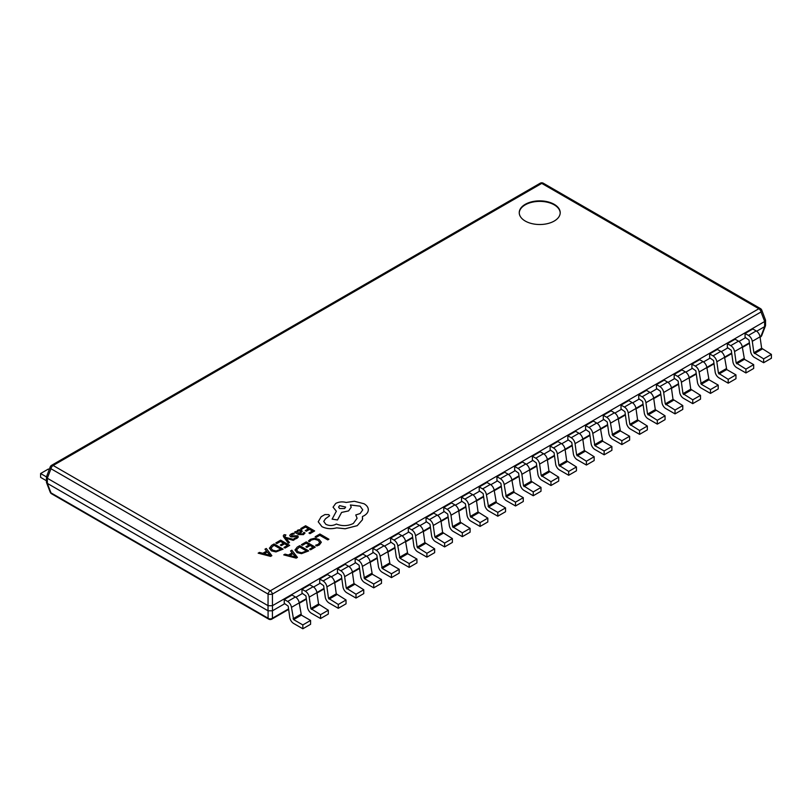 <?xml version="1.0" encoding="UTF-8"?>
<svg xmlns="http://www.w3.org/2000/svg" width="812" height="812" viewBox="0 0 812 812"><rect width="100%" height="100%" fill="white"/><g stroke="black" fill="none" stroke-linecap="round" stroke-linejoin="round"><path stroke-width="1.22" d="M554.21 221.057A20.483 11.825 0 0 0 560.209 212.693A20.483 11.825 0 0 0 547.562 201.762A20.483 11.825 0 0 0 525.242 204.33A20.483 11.825 0 0 0 519.244 212.693A20.483 11.825 0 0 0 531.89 223.615A20.483 11.825 0 0 0 554.21 221.057M560.199 212.947A20.483 11.825 0 0 0 547.359 202.229A20.483 11.825 0 0 0 525.242 204.837A20.483 11.825 0 0 0 519.244 212.947M268.031 605.671L268.082 594.079A3.136 1.807 120 0 1 270.244 590.832L758.855 308.733L541.756 183.39L53.145 465.479L270.244 590.832A3.136 1.807 60 0 1 272.416 594.079A3.136 0.954 180 0 1 268.082 594.079L50.983 468.737L47.319 478.238L47.37 483.394L268.031 610.786L268.031 605.671L47.37 478.278M47.37 483.394L46.457 482.226L46.457 476.888L50.222 466.92A3.136 1.725 -158.9 0 0 50.983 468.737A3.136 1.807 -60 0 1 53.145 465.479A3.136 1.807 60 0 0 51.572 465.327A3.136 3.136 0 0 0 50.222 466.92M756.682 331.225L764.63 326.637L764.63 321.522L765.543 320.131L761.778 310.164A3.136 1.725 158.9 0 1 761.017 311.981L272.416 594.079L272.467 610.786L268.031 610.786M47.319 478.238L46.457 476.888L40.6 473.528L40.6 477.365L46.457 480.755M272.416 605.701L268.082 605.701M764.63 321.522L272.467 605.671M771.4 354.408L761.636 348.236L760.032 336.838A5.481 3.167 60 0 0 756.216 330.931L752.825 328.972L745.071 333.448L745.071 337.284L749.009 340.086L750.613 351.494A5.481 3.167 -120 0 0 754.429 357.402L763.645 362.72L771.4 358.244L771.4 354.408L763.645 358.884L763.645 362.72M753.678 364.639L744.462 359.32L742.31 347.069A5.481 3.167 60 0 0 738.494 341.162L735.104 339.203L727.349 343.679L727.349 347.516L731.287 350.317L732.891 361.726A5.481 3.167 -120 0 0 736.707 367.633L745.923 372.952L753.678 368.475L753.678 364.639L745.923 369.115L745.923 372.952M735.956 374.87L726.73 369.551L724.588 357.3A5.481 3.167 60 0 0 720.772 351.393L717.382 349.434L709.627 353.92L709.627 357.757L713.565 360.548L715.159 371.957A5.481 3.167 -120 0 0 718.985 377.864L728.202 383.183L735.956 378.707L735.956 374.87L728.202 379.346L728.202 383.183M718.224 385.101L709.008 379.783L706.866 367.531A5.481 3.167 60 0 0 703.05 361.624L699.66 359.675L691.905 364.152L691.905 367.988L695.833 370.79L697.437 382.188A5.481 3.167 -120 0 0 701.253 388.095L710.48 393.414L718.224 388.938L718.224 385.101L710.48 389.577L710.48 393.414M700.502 395.332L690.738 389.171L689.144 377.763A5.481 3.167 60 0 0 685.328 371.855L681.938 369.907L674.183 374.383L674.183 378.219L678.111 381.021L679.715 392.419A5.481 3.167 -120 0 0 683.531 398.327L692.748 403.645L700.502 399.169L700.502 395.332L692.748 399.808L692.748 403.645M682.78 405.564L673.016 399.402L671.422 387.994A5.481 3.167 60 0 0 667.596 382.097L664.206 380.138L656.461 384.614L656.461 388.451L660.389 391.252L661.993 402.661A5.481 3.167 -120 0 0 665.81 408.558L675.026 413.887L682.78 409.41L682.78 405.564L675.026 410.05L675.026 413.887M665.058 415.805L655.294 409.634L653.69 398.225A5.481 3.167 60 0 0 649.874 392.328L646.484 390.369L638.729 394.845L638.729 398.682L642.668 401.483L644.271 412.892A5.481 3.167 -120 0 0 648.088 418.789L657.304 424.118L665.058 419.642L665.058 415.805L657.304 420.281L657.304 424.118M647.337 426.036L637.572 419.865L635.969 408.466A5.481 3.167 60 0 0 632.152 402.559L628.762 400.6L621.007 405.076L621.007 408.913L624.946 411.714L626.539 423.123A5.481 3.167 -120 0 0 630.366 429.03L639.582 434.349L647.337 429.873L647.337 426.036L639.582 430.512L639.582 434.349M629.615 436.267L620.388 430.949L618.247 418.698A5.481 3.167 60 0 0 614.43 412.79L611.04 410.831L603.286 415.308L603.286 419.144L607.224 421.946L608.817 433.354A5.481 3.167 -120 0 0 612.634 439.262L621.86 444.58L629.615 440.104L629.615 436.267L621.86 440.743L621.86 444.58M611.883 446.498L602.666 441.18L600.525 428.929A5.481 3.167 60 0 0 596.708 423.022L593.318 421.063L585.564 425.549L585.564 429.386L589.492 432.177L591.095 443.585A5.481 3.167 -120 0 0 594.912 449.493L604.138 454.811L611.883 450.335L611.883 446.498L604.138 450.975L604.138 454.811M594.161 456.73L584.396 450.569L582.803 439.16A5.481 3.167 60 0 0 578.986 433.253L575.596 431.304L567.842 435.78L567.842 439.617L571.77 442.418L573.373 453.817A5.481 3.167 -120 0 0 577.19 459.724L586.406 465.043L594.161 460.566L594.161 456.73L586.406 461.206L586.406 465.043M576.439 466.961L566.674 460.8L565.081 449.391A5.481 3.167 60 0 0 561.254 443.484L557.864 441.535L550.12 446.011L550.12 449.848L554.048 452.649L555.652 464.048A5.481 3.167 -120 0 0 559.468 469.955L568.684 475.274L576.439 470.798L576.439 466.961L568.684 471.437L568.684 475.274M558.717 477.192L548.953 471.031L547.349 459.622A5.481 3.167 60 0 0 543.532 453.725L540.142 451.766L532.388 456.242L532.388 460.079L536.326 462.881L537.93 474.289A5.481 3.167 -120 0 0 541.746 480.186L550.962 485.515L558.717 481.039L558.717 477.192L550.962 481.678L550.962 485.515M540.995 487.433L531.231 481.262L529.627 469.854A5.481 3.167 60 0 0 525.811 463.957L522.42 461.998L514.666 466.474L514.666 470.31L518.604 473.112L520.198 484.52A5.481 3.167 -120 0 0 524.024 490.418L533.24 495.746L540.995 491.27L540.995 487.433L533.24 491.91L533.24 495.746M523.273 497.665L514.047 492.336L511.905 480.095A5.481 3.167 60 0 0 508.089 474.188L504.699 472.229L496.944 476.705L496.944 480.542L500.882 483.343L502.476 494.752A5.481 3.167 -120 0 0 506.292 500.649L515.518 505.977L523.273 501.501L523.273 497.665L515.518 502.141L515.518 505.977M505.541 507.896L496.325 502.577L494.183 490.326A5.481 3.167 60 0 0 490.367 484.419L486.977 482.46L479.222 486.936L479.222 490.773L483.15 493.574L484.754 504.983A5.481 3.167 -120 0 0 488.57 510.89L497.797 516.209L505.541 511.733L505.541 507.896L497.797 512.372L497.797 516.209M487.819 518.127L478.055 511.966L476.461 500.557A5.481 3.167 60 0 0 472.635 494.65L469.255 492.691L461.5 497.177L461.5 501.014L465.428 503.805L467.032 515.214A5.481 3.167 -120 0 0 470.848 521.121L480.065 526.44L487.819 521.964L487.819 518.127L480.065 522.603L480.065 526.44M470.097 528.358L460.333 522.197L458.729 510.789A5.481 3.167 60 0 0 454.913 504.881L451.523 502.932L443.778 507.409L443.778 511.245L447.706 514.047L449.31 525.445A5.481 3.167 -120 0 0 453.126 531.352L462.343 536.671L470.097 532.195L470.097 528.358L462.343 532.834L462.343 536.671M452.375 538.589L442.611 532.428L441.007 521.02A5.481 3.167 60 0 0 437.191 515.112L433.801 513.164L426.046 517.64L426.046 521.477L429.984 524.278L431.588 535.676A5.481 3.167 -120 0 0 435.405 541.584L444.621 546.902L452.375 542.426L452.375 538.589L444.621 543.066L444.621 546.902M434.653 548.821L424.889 542.66L423.285 531.251A5.481 3.167 60 0 0 419.469 525.354L416.079 523.395L408.324 527.871L408.324 531.708L412.263 534.509L413.856 545.918A5.481 3.167 -120 0 0 417.683 551.815L426.899 557.144L434.653 552.657L434.653 548.821L426.899 553.297L426.899 557.144M416.932 559.062L407.705 553.733L405.564 541.482A5.481 3.167 60 0 0 401.747 535.585L398.357 533.626L390.602 538.102L390.602 541.939L394.541 544.74L396.134 556.149A5.481 3.167 -120 0 0 399.951 562.046L409.177 567.375L416.932 562.899L416.932 559.062L409.177 563.538L409.177 567.375M399.2 569.293L389.983 563.964L387.842 551.724A5.481 3.167 60 0 0 384.025 545.816L380.635 543.857L372.881 548.333L372.881 552.17L376.809 554.972L378.412 566.38A5.481 3.167 -120 0 0 382.229 572.277L391.455 577.606L399.2 573.13L399.2 569.293L391.455 573.769L391.455 577.606M381.478 579.524L372.261 574.206L370.12 561.955A5.481 3.167 60 0 0 366.293 556.047L362.913 554.088L355.159 558.565L355.159 562.401L359.087 565.203L360.69 576.611A5.481 3.167 -120 0 0 364.507 582.519L373.723 587.837L381.478 583.361L381.478 579.524L373.723 584.001L373.723 587.837M363.756 589.756L353.991 583.595L352.388 572.186A5.481 3.167 60 0 0 348.571 566.279L345.181 564.32L337.437 568.796L337.437 572.643L341.365 575.434L342.968 586.843A5.481 3.167 -120 0 0 346.785 592.75L356.001 598.068L363.756 593.592L363.756 589.756L356.001 594.232L356.001 598.068M346.034 599.987L336.269 593.826L334.666 582.417A5.481 3.167 60 0 0 330.849 576.51L327.459 574.561L319.705 579.037L319.705 582.874L323.643 585.675L325.247 597.074A5.481 3.167 -120 0 0 329.063 602.981L338.279 608.3L346.034 603.823L346.034 599.987L338.279 604.463L338.279 608.3M328.312 610.218L318.548 604.057L316.944 592.648A5.481 3.167 60 0 0 313.127 586.741L309.737 584.792L301.983 589.268L301.983 593.105L305.921 595.906L307.515 607.305A5.481 3.167 -120 0 0 311.341 613.212L320.557 618.531L328.312 614.055L328.312 610.218L320.557 614.694L320.557 618.531M310.59 620.449L301.364 615.131L299.222 602.88A5.481 3.167 60 0 0 295.406 596.982L292.015 595.023L284.261 599.5L284.261 603.336L288.199 606.138L289.793 617.546A5.481 3.167 -120 0 0 293.609 623.443L302.835 628.772L310.59 624.286L310.59 620.449L302.835 624.925L302.835 628.772M272.467 610.786L284.819 603.651M295.862 597.277L302.541 593.42M313.584 587.046L320.263 583.189M331.316 576.814L337.985 572.957M349.038 566.583L355.707 562.726M366.76 556.342L373.429 552.495M384.482 546.111L391.161 542.264M402.204 535.879L408.883 532.022M419.926 525.648L426.604 521.791M437.658 515.417L444.326 511.56M455.38 505.186L462.048 501.329M473.102 494.955L479.77 491.098M490.824 484.713L497.502 480.866M508.545 474.482L515.224 470.635M526.267 464.251L532.946 460.394M543.999 454.02L550.668 450.163M561.721 443.788L568.39 439.931M579.443 433.557L586.112 429.7M597.165 423.326L603.844 419.469M614.887 413.085L621.566 409.238M632.609 402.853L639.288 399.007M650.341 392.622L657.009 388.775M668.063 382.391L674.731 378.534M685.785 372.16L692.453 368.303M703.507 361.929L710.185 358.072M721.229 351.697L727.907 347.84M738.95 341.456L745.629 337.609M765.543 320.131L765.543 325.47L764.63 326.637M47.319 483.363L50.983 492.864A3.136 1.725 158.9 0 1 50.222 492.194A3.136 3.136 0 0 0 51.572 493.777A3.136 1.807 -60 0 1 50.983 492.864L268.082 618.216L268.082 610.817M272.416 610.817L272.416 618.216A3.136 2.497 180 0 1 268.082 618.216A3.136 1.807 120 0 0 268.681 619.12L51.572 493.777M760.012 336.696L761.017 336.117A3.136 1.807 60 0 1 760.428 337.031A3.136 3.136 0 0 0 761.778 335.437A3.136 1.725 -158.9 0 1 761.017 336.117L764.681 326.617M284.261 599.5L287.651 601.459A5.481 3.167 60 0 1 291.467 607.356L293.609 619.607L302.835 624.925M301.983 589.268L305.373 591.227A5.481 3.167 60 0 1 309.189 597.124L310.793 608.533L320.557 614.694M319.705 579.037L323.095 580.986A5.481 3.167 60 0 1 326.911 586.893L328.515 598.302L338.279 604.463M337.437 568.796L340.817 570.755A5.481 3.167 60 0 1 344.643 576.662L346.237 588.071L356.001 594.232M355.159 558.565L358.549 560.524A5.481 3.167 60 0 1 362.365 566.431L364.507 578.682L373.723 584.001M372.881 548.333L376.271 550.292A5.481 3.167 60 0 1 380.087 556.2L382.229 568.441L391.455 573.769M390.602 538.102L393.993 540.061A5.481 3.167 60 0 1 397.809 545.958L399.951 558.209L409.177 563.538M408.324 527.871L411.714 529.83A5.481 3.167 60 0 1 415.531 535.727L417.135 547.136L426.899 553.297M426.046 517.64L429.436 519.599A5.481 3.167 60 0 1 433.253 525.496L434.856 536.905L444.621 543.066M443.778 507.409L447.158 509.357A5.481 3.167 60 0 1 450.985 515.265L452.578 526.673L462.343 532.834M461.5 497.177L464.89 499.126A5.481 3.167 60 0 1 468.707 505.034L470.3 516.442L480.065 522.603M479.222 486.936L482.612 488.895A5.481 3.167 60 0 1 486.429 494.802L488.57 507.053L497.797 512.372M496.944 476.705L500.334 478.664A5.481 3.167 60 0 1 504.15 484.571L506.292 496.812L515.518 502.141M514.666 466.474L518.056 468.433A5.481 3.167 60 0 1 521.872 474.33L523.476 485.738L533.24 491.91M532.388 456.242L535.778 458.201A5.481 3.167 60 0 1 539.594 464.099L541.198 475.507L550.962 481.678M550.12 446.011L553.5 447.97A5.481 3.167 60 0 1 557.326 453.867L558.92 465.276L568.684 471.437M567.842 435.78L571.232 437.729A5.481 3.167 60 0 1 575.048 443.636L576.642 455.045L586.406 461.206M585.564 425.549L588.954 427.498A5.481 3.167 60 0 1 592.77 433.405L594.912 445.656L604.138 450.975M603.286 415.308L606.676 417.267A5.481 3.167 60 0 1 610.492 423.174L612.634 435.425L621.86 440.743M621.007 405.076L624.398 407.035A5.481 3.167 60 0 1 628.214 412.943L629.818 424.341L639.582 430.512M638.729 394.845L642.119 396.804A5.481 3.167 60 0 1 645.936 402.701L647.54 414.11L657.304 420.281M656.461 384.614L659.841 386.573A5.481 3.167 60 0 1 663.668 392.47L665.261 403.879L675.026 410.05M674.183 374.383L677.573 376.342A5.481 3.167 60 0 1 681.39 382.239L682.983 393.647L692.748 399.808M691.905 364.152L695.295 366.1A5.481 3.167 60 0 1 699.112 372.008L701.253 384.259L710.48 389.577M709.627 353.92L713.017 355.869A5.481 3.167 60 0 1 716.834 361.776L718.437 373.185L728.202 379.346M727.349 343.679L730.739 345.638A5.481 3.167 60 0 1 734.555 351.545L736.159 362.954L745.923 369.115M745.071 333.448L748.461 335.407A5.481 3.167 60 0 1 752.277 341.314L753.881 352.712L763.645 358.884M49.207 469.549L48.355 469.052L40.6 473.528M315.157 536.742L316.183 537.361L319.776 535.291L327.764 539.899L328.921 539.229L319.908 534.002L315.157 536.742L316.183 537.341L319.776 535.291M319.776 535.26L327.764 539.878L328.921 539.198M308.418 541.066L309.534 541.716L311.25 540.021L314.518 539.259L317.969 540.234L319.735 542.345L318.284 544.314L315.624 545.228L316.842 545.928L319.339 544.913L321.329 542.233L319.126 539.462L314.711 538.244L310.387 539.32L308.418 541.066L309.534 541.736L311.25 540.041L314.518 539.229L317.969 540.203L319.735 542.406M315.624 545.228L316.842 545.958L319.339 544.933L321.329 542.233M301.394 544.69L302.419 545.309L306.104 543.187L309.108 544.923L305.911 546.77L306.946 547.389L310.164 545.532L313.026 547.187L309.575 549.176L310.61 549.805L315.249 547.095L306.236 541.898L301.394 544.69L302.419 545.288L306.104 543.157L309.139 544.913M305.911 546.77L306.946 547.369L310.164 545.502L313.046 547.166M309.575 549.176L310.61 549.805M310.61 549.775L315.249 547.095M296.979 552.576L294.979 549.876L296.979 552.576L301.526 553.642L308.702 550.881L299.689 545.674L297.212 547.105L294.969 549.988M306.5 550.952L299.557 546.943L296.502 549.826L299.557 546.963L306.479 550.962L301.688 552.749L298.166 551.856L296.512 549.805M296.979 552.607L301.526 553.662L308.702 550.901M283.743 554.88L296.187 558.098L297.436 557.387L291.853 550.201L290.564 550.942L292.168 552.86L288.412 555.032L285.032 554.139L283.743 554.88L296.187 558.128L297.436 557.408M295.7 557.083L292.817 553.693L289.793 555.408L295.669 557.073L292.817 553.662L289.823 555.418M290.564 550.942L292.158 552.87M305.292 530.622L306.317 531.221L309.545 529.353L312.427 531.018L308.946 533.027L309.981 533.657L314.63 530.947L305.616 525.75L300.765 528.571L301.8 529.16L305.474 527.039L308.489 528.774L305.292 530.652L306.317 531.241L309.545 529.383L312.407 531.038M300.765 528.541L301.8 529.16M301.8 529.14L305.474 527.039M305.474 527.008L308.509 528.764M308.946 533.027L309.981 533.657L314.63 530.947M303.424 534.611L305.048 532.987L303.952 532.357L302.612 534.022L299.74 533.86L302.308 531.281L301.414 530.165L299.486 529.688L297.496 530.256L296.674 532.063L295.649 531.505L294.512 532.154L298.654 534.55L303.424 534.641L305.048 532.987M296.542 531.515L296.674 532.063L296.542 531.515M300.876 531.525L299.283 530.632L298.126 530.967L297.425 531.972L298.877 533.362L300.876 531.525L300.359 530.875L298.126 530.987L297.425 532.002M294.512 532.154L298.654 534.57L303.424 534.641M299.76 533.88L302.308 531.312M300.876 531.545L300.359 530.906M294.38 533.839L293.213 533.169L291.092 533.961L289.722 535.331L290.392 536.559L296.613 536.488L296.248 537.696L294.147 538.397L295.243 539.026L297.06 538.285L298.329 536.965L297.679 535.758L291.437 535.829L291.904 534.55L294.38 533.839L291.904 534.58L291.437 535.849M289.722 535.362L290.392 536.58L291.833 536.976L295.771 536.306L296.898 537.067M296.613 536.509L296.898 537.047M294.147 538.376L295.243 539.026L298.329 536.986M283.256 535.859L288.311 543.198L289.478 542.517L286.007 538.295L293.223 540.356L294.492 539.625L285.54 537.351L284.87 536.387L285.885 534.905L284.058 534.692L283.256 535.859L283.824 537.209L288.311 543.167L289.478 542.497M286.037 538.285L286.707 538.539M286.707 538.508L293.223 540.335L294.492 539.604M284.87 536.387L285.885 534.925M284.87 536.417L285.113 535.22M280.333 545.035L281.368 545.623L284.586 543.766L287.468 545.431L283.987 547.44L285.032 548.059L289.671 545.38L280.658 540.153L275.816 542.974L276.841 543.573L280.526 541.442L283.53 543.187L280.333 545.035L281.368 545.654L284.586 543.796L287.448 545.441M275.816 542.954L276.841 543.573M276.841 543.543L280.526 541.442M280.526 541.421L283.55 543.167M283.987 547.44L285.032 548.059L289.671 545.38M269.391 548.12L271.391 550.841L275.948 551.896L283.124 549.135L274.111 543.938L271.634 545.37L269.391 548.273M280.922 549.216L273.969 545.197L270.924 548.049L272.588 550.12L276.11 551.013L280.922 549.216L273.969 545.228L270.924 548.07M269.391 548.141L271.391 550.861L275.948 551.927L283.124 549.135M258.165 553.145L270.609 556.362L271.847 555.641L266.275 548.465L264.986 549.206L266.59 551.125L262.834 553.297L259.454 552.404L258.165 553.165L270.609 556.393L271.847 555.672M267.239 551.927L264.215 553.672L270.091 555.337L267.239 551.927L264.245 553.682M264.986 549.206L266.569 551.135M270.122 555.337L267.239 551.957M321.938 526.643C326.394 528.856 331.306 529.251 336.665 527.83L345.191 528.754L357.239 525.648L362.426 519.761L362.426 516.513L364.03 515.732C366.841 514.077 368.262 512.067 368.323 509.703L368.323 509.703C368.262 507.409 366.841 505.419 364.03 503.744L354.357 501.268L346.156 502.455C342.38 501.471 338.898 501.806 335.711 503.45L333.062 507.155L336.351 511.225L332.118 519.142L337.508 519.954L341.608 512.402L348.592 510.89L351.22 507.185L350.378 504.973L360.122 506.15L362.761 509.855L360.122 513.549L355.768 514.96L357.097 518.249L353.332 523.466C347.861 526.125 342.197 526.318 336.351 524.024L335.833 524.319C332.504 525.902 329.175 525.902 325.845 524.319L323.744 521.416L325.46 518.766L329.611 515.772L328.789 514.625L324.942 514.554L321.166 516.736L318.223 521.761L321.938 526.673C326.394 528.876 331.306 529.272 336.665 527.851L345.191 528.785L357.239 525.668L362.426 519.792L362.639 518.269M318.223 521.791L321.938 526.673M339.619 505.632L338.584 507.074L339.619 508.525L344.613 508.525L345.648 507.074L339.619 505.632L338.584 507.084M323.744 521.426L325.46 518.797L329.611 515.793M355.768 514.96L357.097 518.259M350.378 504.993L360.122 506.18L362.761 509.865M332.118 519.142L337.508 519.974L341.608 512.433L348.592 510.91L351.22 507.206M333.062 507.175L336.351 511.245M368.323 509.733L368.323 509.733C368.262 512.088 366.841 514.097 364.03 515.762L362.426 516.533M345.648 507.084L339.619 505.663M540.183 183.228A3.136 1.807 60 0 1 541.756 183.39A3.136 1.807 -60 0 1 543.319 183.228A3.136 3.136 0 0 0 540.183 183.228L51.572 465.327M764.681 321.491L761.017 311.981A3.136 1.807 60 0 0 758.855 308.733A3.136 1.807 120 0 1 760.428 308.58L543.319 183.228M268.681 619.12A3.136 3.136 0 0 0 271.817 619.12A3.136 1.807 60 0 0 272.416 618.216L288.585 608.878M299.202 602.748L306.307 598.647M316.924 592.516L324.029 588.416M334.645 582.285L341.75 578.185M352.367 572.044L359.472 567.943M370.099 561.813L377.194 557.712M387.821 551.581L394.926 547.481M405.543 541.35L412.648 537.25M423.265 531.119L430.37 527.018M440.987 520.888L448.092 516.787M458.709 510.657L465.814 506.556M476.441 500.415L483.536 496.315M494.163 490.184L501.268 486.083M511.885 479.953L518.99 475.852M529.607 469.722L536.712 465.621M547.329 459.49L554.434 455.39M565.05 449.259L572.155 445.159M582.783 439.028L589.877 434.927M600.504 428.787L607.609 424.686M618.226 418.556L625.331 414.455M635.948 408.324L643.053 404.224M653.67 398.093L660.775 393.993M671.392 387.862L678.497 383.761M689.124 377.631L696.219 373.53M706.846 367.4L713.951 363.299M724.568 357.158L731.673 353.058M742.29 346.927L749.395 342.826M301.364 615.131L293.609 619.607M300.826 614.288L293.071 618.764M299.222 602.88L291.467 607.356M295.406 596.982L287.651 601.459M319.096 604.899L311.341 609.376M318.548 604.057L310.793 608.533M316.944 592.648L309.189 597.124M313.127 586.741L305.373 591.227M336.818 594.668L329.063 599.144M336.269 593.826L328.515 598.302M334.666 582.417L326.911 586.893M330.849 576.51L323.095 580.986M354.539 584.437L346.785 588.913M353.991 583.595L346.237 588.071M352.388 572.186L344.643 576.662M348.571 566.279L340.817 570.755M372.261 574.206L364.507 578.682M371.713 573.353L363.959 577.829M370.12 561.955L362.365 566.431M366.293 556.047L358.549 560.524M389.983 563.964L382.229 568.441M389.445 563.122L381.691 567.598M387.842 551.724L380.087 556.2M384.025 545.816L376.271 550.292M407.705 553.733L399.951 558.209M407.167 552.891L399.413 557.367M405.564 541.482L397.809 545.958M401.747 535.585L393.993 540.061M425.437 543.502L417.683 547.978M424.889 542.66L417.135 547.136M423.285 531.251L415.531 535.727M419.469 525.354L411.714 529.83M443.159 533.271L435.405 537.747M442.611 532.428L434.856 536.905M441.007 521.02L433.253 525.496M437.191 515.112L429.436 519.599M460.881 523.04L453.126 527.516M460.333 522.197L452.578 526.673M458.729 510.789L450.985 515.265M454.913 504.881L447.158 509.357M478.603 512.808L470.848 517.285M478.055 511.966L470.3 516.442M476.461 500.557L468.707 505.034M472.635 494.65L464.89 499.126M496.325 502.577L488.57 507.053M495.787 501.725L488.032 506.201M494.183 490.326L486.429 494.802M490.367 484.419L482.612 488.895M514.047 492.336L506.292 496.812M513.509 491.493L505.754 495.97M511.905 480.095L504.15 484.571M508.089 474.188L500.334 478.664M531.779 482.105L524.024 486.581M531.231 481.262L523.476 485.738M529.627 469.854L521.872 474.33M525.811 463.957L518.056 468.433M549.501 471.873L541.746 476.35M548.953 471.031L541.198 475.507M547.349 459.622L539.594 464.099M543.532 453.725L535.778 458.201M567.223 461.642L559.468 466.118M566.674 460.8L558.92 465.276M565.081 449.391L557.326 453.867M561.254 443.484L553.5 447.97M584.944 451.411L577.19 455.887M584.396 450.569L576.642 455.045M582.803 439.16L575.048 443.636M578.986 433.253L571.232 437.729M602.666 441.18L594.912 445.656M602.128 440.337L594.374 444.814M600.525 428.929L592.77 433.405M596.708 423.022L588.954 427.498M620.388 430.949L612.634 435.425M619.85 430.096L612.096 434.572M618.247 418.698L610.492 423.174M614.43 412.79L606.676 417.267M638.12 420.707L630.366 425.183M637.572 419.865L629.818 424.341M635.969 408.466L628.214 412.943M632.152 402.559L624.398 407.035M655.842 410.476L648.088 414.952M655.294 409.634L647.54 414.11M653.69 398.225L645.936 402.701M649.874 392.328L642.119 396.804M673.564 400.245L665.81 404.721M673.016 399.402L665.261 403.879M671.422 387.994L663.668 392.47M667.596 382.097L659.841 386.573M691.286 390.014L683.531 394.49M690.738 389.171L682.983 393.647M689.144 377.763L681.39 382.239M685.328 371.855L677.573 376.342M709.008 379.783L701.253 384.259M708.47 378.94L700.715 383.416M706.866 367.531L699.112 372.008M703.05 361.624L695.295 366.1M726.73 369.551L718.985 374.027M726.192 368.709L718.437 373.185M724.588 357.3L716.834 361.776M720.772 351.393L713.017 355.869M744.462 359.32L736.707 363.796M743.914 358.468L736.159 362.954M742.31 347.069L734.555 351.545M738.494 341.162L730.739 345.638M762.184 349.079L754.429 353.555M761.636 348.236L753.881 352.712M760.032 336.838L752.277 341.314M756.216 330.931L748.461 335.407M761.778 310.164A3.136 3.136 0 0 0 760.428 308.58M46.528 482.592L50.222 492.194M749.466 343.354L742.371 347.455M731.744 353.585L724.639 357.686M714.022 363.817L706.917 367.917M696.3 374.048L689.195 378.148M678.568 384.279L671.473 388.38M660.846 394.52L653.751 398.611M643.124 404.752L636.029 408.852M625.402 414.983L618.297 419.083M607.68 425.214L600.576 429.315M589.959 435.445L582.854 439.546M572.227 445.676L565.132 449.777M554.505 455.908L547.41 460.008M536.783 466.149L529.688 470.239M519.061 476.38L511.956 480.481M501.339 486.611L494.234 490.712M483.617 496.842L476.512 500.943M465.885 507.074L458.79 511.174M448.163 517.305L441.068 521.405M430.441 527.536L423.336 531.637M412.719 537.777L405.614 541.868M394.997 548.009L387.892 552.109M377.275 558.24L370.17 562.34M359.543 568.471L352.449 572.572M341.822 578.702L334.727 582.803M324.1 588.933L316.995 593.034M306.378 599.165L299.273 603.265M288.656 609.406L271.817 619.12M761.778 335.437L765.472 325.835"/></g></svg>
